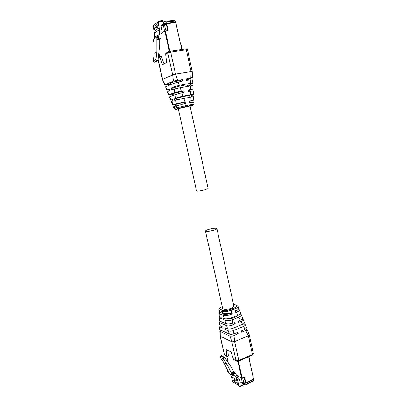 <?xml version="1.0" encoding="UTF-8"?>
<svg xmlns="http://www.w3.org/2000/svg" width="407" height="407" viewBox="0 0 407 407"><rect width="100%" height="100%" fill="white"/><g stroke="black" fill="none" stroke-linecap="round" stroke-linejoin="round"><path stroke-width="0.61" d="M222.639 308.43L222.665 308.552C223.947 309.763 226.76 309.676 231.115 308.297C233.079 307.483 233.989 306.71 233.847 305.972L216.885 228.546M208.45 229.421C206.385 230.087 205.387 230.637 205.454 231.069C206.614 231.659 209.437 231.339 213.919 230.108C215.964 229.441 216.946 228.897 216.87 228.48C215.695 227.889 212.886 228.205 208.45 229.421M196.566 191.071L196.576 191.117C197.68 191.382 200.503 190.934 205.052 189.784L208.119 188.522L190.059 106.069L178.266 108.684M243.737 383.821L245.691 384.951L245.925 384.284L245.67 383.129L245.35 383.058M240.491 386.391L243.193 385.134L243.294 383.872M245.67 383.129L253.352 379.558L253.795 379.039L253.505 378.8M239.158 379.578L238.446 379.166L239.545 379.451L240.079 381.863L242.526 383.46M238.451 379.176L235.348 372.97L233.903 372.156L231.797 367.948L224.761 357.56L221.484 355.677M243.427 384.478L239.326 386.385L238.721 385.337L237.581 380.209L235.892 376.836L233.837 375.3L233.16 373.957L235.348 372.97M249.613 360.953L253.515 379.049M253.393 379.212L245.34 383.007M240.079 381.863L243.228 383.867L243.824 383.165L245.34 382.463L245.462 383.007M230.041 373.84L231.451 376.638L232.575 381.674L233.175 382.702M228.836 372.614L227.752 371.81L227.091 370.487L227.64 370.243M239.326 386.385L240.196 386.594M248.687 356.71L248.926 358.007M236.503 375.285L241.595 378.103M238.202 378.678L239.545 379.451M233.903 372.156L231.72 373.138L233.16 373.957M231.72 373.138L232.392 374.476L233.837 375.3M232.392 374.476L235.892 376.836M231.451 376.638L237.581 380.209M236.767 380.967L237.286 383.277L233.359 380.952L232.85 378.663L236.767 380.967M245.34 382.463L244.083 377.167M241.295 378.011L242.455 383.252L243.824 383.165L242.664 377.925L244.185 377.223M227.752 371.81L228.703 372.354M227.091 370.487L228.037 371.031M242.664 377.925L242.043 378.098M223.351 358.175L223.758 357.392L220.965 355.901L220.172 356.466L220.263 357.407L223.804 362.617L227.009 364.387L223.438 359.127L223.351 358.175L224.761 357.56M227.009 364.387L232.448 375.229L229.207 373.356L223.804 362.617M232.448 375.229L234.442 376.002M235.261 380.082L233.359 380.952M236.447 375.173L241.59 378.098L244.5 376.979L245.772 382.753L244.332 377.055M245.772 382.753L253.536 379.146L249.572 360.973L249.862 360.643M248.646 356.73L249.74 360.897M248.967 358.196L249.43 358.455L249.247 358.648M163.655 23.698L163.385 22.461L165.369 21.093L166.056 21.922L166.361 23.311L165.817 23.423M165.135 23.509L165.008 22.94L165.069 23.52M160.918 38.594L159.707 39.357L157.168 39.703L157.168 37.876L158.384 34.977L154.512 37.49L154.507 32.952L159.585 29.558L159.59 34.193L158.369 37.108L158.369 38.945L160.918 38.594L160.907 30.098L161.645 29.151M163.385 22.461L163.126 21.301L162.454 20.487M162.459 24.669L162.312 24.013L163.395 23.876L162.312 24.013M166.188 23.433L166.361 24.237L163.151 24.878L161.177 26.216L161.233 25.504L162.032 24.964M166.361 23.311L175.402 22.192L176.022 22.253L175.809 22.446M164.021 23.591L164.947 22.96M159.585 29.558L158.211 23.392L158.328 21.78L159.442 20.879M161.055 29.543L161.818 29.111L161.177 26.216M180.474 43.859L175.799 22.4L166.01 23.479M155.245 23.84L153.276 25.341L153.159 26.923L158.211 23.392M154.512 37.49L153.317 40.344L153.317 42.145L154.177 42.023M154.507 32.952L153.159 26.923M181.71 49.532L181.186 47.349M160.994 29.66L161.818 29.111M160.913 33.516L164.54 31.161L167.526 30.662L166.102 30.851M159.707 39.357L159.712 45.07L158.002 60.211L157.779 60.765L155.372 62.057M157.168 39.703L158.369 38.945M157.168 37.876L158.369 37.108M155.683 36.732L154.172 38.787L156.863 37.052L158.384 34.977L159.59 34.193M155.036 30.688L158.277 28.495L157.657 25.712L154.421 27.946L155.036 30.688M166.361 24.237L167.75 30.52M153.317 40.344L154.172 39.794M153.317 42.145L154.177 41.6M154.172 38.787L154.192 53.342L153.332 60.908L156.013 59.422L156.38 60.46L158.002 60.211M156.38 60.46L157.102 60.867L154.746 62.154L153.698 61.93L153.332 60.908M156.863 37.052L156.878 51.775L156.013 59.422M157.931 26.954L156.96 27.62L154.421 27.946M156.96 27.62L157.3 29.151M154.192 53.342L156.878 51.775M167.974 30.606L166.463 23.769L175.773 22.512L180.489 44.139L180.881 44.16M166.641 23.647L168.167 30.581L164.825 31.105L169.327 51.445M181.11 46.993L181.502 46.764L181.064 46.785L181.664 49.537M160.913 33.644L164.825 31.105M222.67 310.292L227.365 310.332C225.32 310.673 223.758 310.658 222.67 310.292L220.558 309.483L219.902 310.724L218.9 309.432M237.83 306.028L238.019 306.593L237.367 307.539L234.737 309.086L227.477 311.426C225.086 311.833 223.265 311.874 222.013 311.543L219.902 310.724M219.505 312.052L219.068 313.242L219.795 313.909L223.24 315.283C225.437 315.868 228.261 315.45 231.72 314.026L232.3 313.761L231.949 312.566L231.578 312.688C227.945 313.721 224.944 313.914 222.578 313.283L219.785 312.184L218.976 311.167M227.477 311.426L227.365 310.332L233.903 308.145L236.335 306.817C236.676 305.596 237.23 305.423 237.998 306.298L238.7 308.089C238.695 309.167 237.708 310.154 235.739 311.045L235.383 311.207L235.734 312.398L236.33 312.2C238.522 311.436 239.55 310.673 239.423 309.91L238.405 309.178M240.634 312.993L240.659 313.049C240.644 313.797 239.723 314.535 237.897 315.267L232.092 317.582C228.871 318.722 226.287 319.093 224.338 318.701L223.102 318.315L223.316 319.48L224.842 320.253C226.765 320.986 229.258 320.833 232.326 319.795L238.868 317.17C240.659 316.417 241.483 315.613 241.331 314.759L240.293 313.889M232.3 313.761L231.059 313.283C227.757 314.372 224.995 314.616 222.782 314.016L221.805 313.024M231.059 313.283L230.967 312.876M219.729 316.794L219.266 317.735L219.912 318.213L221.352 318.671L221.143 317.516L219.887 316.88L219.18 315.771M236.157 310.846L235.444 311.406M224.842 320.253L225.946 323.641L219.963 321.113L219.378 320.309M224.954 318.823L223.316 319.48M237.306 315.501C236.141 317.745 228.541 319.673 225.244 318.854M220.07 321.159L219.47 322.339L220.009 322.868L226.613 325.697C228.139 326.16 230.118 325.915 232.555 324.954L235.215 323.692L234.864 322.502L232.641 323.255C229.889 324.043 227.661 324.17 225.951 323.641M242.526 317.796L242.552 317.857C242.613 318.645 241.9 319.393 240.415 320.106L238.293 321.113L238.644 322.298L241.331 321.382C242.74 320.843 243.391 320.294 243.294 319.739L242.099 318.981M226.994 323.896L224.893 323.509L224.033 322.832M235.215 323.692L233.465 322.975M244.454 322.685L244.47 322.726C244.454 323.3 243.808 323.84 242.536 324.354L233.206 328.179C230.855 329.009 229.009 329.263 227.666 328.942L224.862 327.981L225.071 329.136L228.291 330.855L229.329 334.061L220.156 329.919L219.77 329.344M220.487 325.839L219.663 326.872L223.102 328.266L222.894 327.116L220.07 325.62L219.571 324.786M228.286 330.855C229.64 331.405 231.364 331.308 233.46 330.576L243.64 326.378C244.831 325.849 245.37 325.29 245.248 324.7L243.793 323.702M226.516 328.546L225.071 329.136M238.227 326.119L233.42 328.088M246.388 327.584L246.408 327.635C246.535 328.098 246.067 328.612 244.999 329.177L241.203 331.013L241.555 332.204L246.647 330.326L247.176 329.578L245.691 328.764M229.889 336.116L232.901 336.055L238.136 333.628L237.785 332.433L233.801 333.821C231.975 334.371 230.484 334.447 229.329 334.061M249.272 334.849L249.282 334.875C249.46 335.073 249.16 335.373 248.372 335.78L234.62 341.59L231.858 341.834L220.055 336.141L219.856 331.329L229.894 336.116M238.136 333.628L236.462 332.895M249.282 334.875L247.176 329.578M220.752 330.189L219.856 331.329M220.05 336.004L224.384 354.594L220.294 336.37L220.197 331.685M226.821 356.033L224.384 354.594L226.78 355.85L226.165 349.527L231.028 351.984L233.501 359.381L236.045 360.714L231.858 341.834L230.016 336.172M227.818 350.366L228.368 356.054L227.518 356.4L226.78 355.85M236.111 360.917L233.501 359.381M192.516 105.581L192.343 105.632C193.381 105.311 193.371 105.22 192.318 105.362L182.494 107.316L175.926 109.117L174.756 108.293L174.023 108.755L173.296 106.914L185.892 103.154L185.694 101.836L175.361 104.421M192.898 105.25L193.9 104.202L189.998 104.772L174.756 108.293M193.925 104.202L193.824 102.228L189.672 102.411L189.479 101.099L193.712 100.147L190.929 101.104M175.478 104.945L172.558 105.052L176.165 103.683L185.694 101.836M193.712 100.112L193.523 96.576L174.562 100.27L174.227 98.998L175.519 98.346C177.213 97.578 179.731 96.856 183.069 96.164L190.308 94.795C192.43 94.404 193.467 94.363 193.422 94.663L191.473 95.716L191.687 96.876M184.844 103.424L184.58 102.213M172.517 99.756L170.594 100.081L172.482 99.629L172.812 100.895L171.291 101.842L172.553 105.031M191.173 102.223L190.898 100.961L189.494 101.206M173.194 94.683L168.584 95.004L174.807 92.465L184.045 90.792L184.244 92.124L175.081 94.689L169.343 96.922L170.589 100.076M176.363 99.873L176.089 98.642L174.227 98.998M190.069 97.181L189.784 95.879C190.517 94.902 179.721 97.11 176.089 98.642M191.473 95.716L189.82 96.032M193.411 94.551L193.233 91.122L188.049 91.417L187.856 90.089L193.116 88.95L188.645 90.664M182.453 92.567L182.219 91.489L173.697 93.376L173.006 93.854M184.045 90.792L182.219 91.489M193.116 88.909L192.933 85.516L180.189 87.734L171.774 89.632L171.439 88.355L174.13 86.859L179.36 85.307L190.669 83.282L192.816 83.272L189.56 85.078L189.728 86.004M188.792 91.326L188.583 90.385L187.902 90.4M169.805 89.428L166.58 89.937L169.709 89.057L170.04 90.329L167.379 91.957L168.579 94.989M170.909 84.432L164.611 84.971L173.423 81.054L182.382 79.63L182.58 80.973L173.703 83.364L165.583 86.803L166.575 89.932M173.962 89.057L173.713 87.943L171.439 88.355M187.708 86.37L187.469 85.272C188.171 84.157 177.33 86.299 173.713 87.943M189.56 85.078L187.505 85.45M192.811 83.176L192.638 79.869L186.416 80.301L186.218 78.958L192.521 77.605L186.396 80.189M192.516 77.569L192.216 71.413L175.524 74.089L170.67 52.137L186.34 49.802L185.882 48.957L170.131 51.251M180.036 81.583L179.843 80.703C176.2 81.263 173.362 81.919 171.322 82.682L170.64 83.231M182.382 79.63L179.843 80.703M164.601 84.956L162.454 79.558L172.67 74.832L175.524 74.089L177.6 80.164M158.221 58.237L159.936 57.29L162.474 64.769L166.641 62.612L165.649 54.121L167.816 52.925L170.67 52.137L170.218 51.282L168.554 51.664L167.888 52.167L167.816 52.925L172.67 74.832L173.423 81.049M164.021 63.97L161.314 56.008L158.308 57.504M159.936 57.29L159.941 56.593M166.494 52.813L165.797 53.337L165.649 54.121M245.925 384.284L253.123 380.621L252.905 381.273L245.93 384.829M253.123 380.621L253.8 379.075M253.352 379.558L253.434 379.945M238.288 378.851L239.423 379.507M232.575 381.674L238.721 385.337M223.438 359.127L220.263 357.407M221.556 355.647L220.965 355.901M223.758 357.392L224.349 357.137M242.134 378.062L238.421 361.243M228.205 362.647L226.714 355.977M237.892 361.38L241.59 378.098M166.056 21.922L174.684 21.21L174.282 20.391L165.629 21.098M174.684 21.21L175.921 21.79L176.017 22.237M175.3 21.729L175.402 22.192M163.126 21.301L158.287 21.892M165.97 30.749L164.143 23.631L161.233 25.504M164.54 31.161L163.207 24.161L164.143 23.631L166.127 23.387M154.746 62.154L155.418 62.052M157.102 60.867L157.779 60.765M169.907 51.328L165.4 30.942M180.683 44.114L181.257 46.759M159.712 56.726L158.837 52.824M222.517 310.231L221.861 311.487M218.991 311.533L218.92 309.869C219.668 307.896 219.872 309.646 220.548 309.488L222.654 310.297L222.008 311.543L222.578 313.283M236.325 306.817C237.174 306.003 237.032 305.403 235.897 305.021L233.45 304.177M222.227 306.568L220.294 307.667C219.393 308.475 219.485 309.081 220.558 309.483M219.755 310.668L219.785 312.184M230.81 309.356L231.491 310.358M227.365 310.332L233.903 308.15L234.585 309.142M233.903 308.15L236.335 306.817L237.367 307.539M231.339 310.419L231.578 312.688M236.33 312.2L237.897 315.267M234.737 309.086L235.739 311.045M231.72 314.026L232.092 317.582M219.821 313.919L219.882 316.88M223.224 315.277L224.338 318.701M219.912 318.213L219.973 321.118M232.326 319.795L232.687 323.239M238.868 317.17L240.374 320.126M241.066 321.479L242.536 324.354M232.855 324.817L233.206 328.174M220.009 322.868L220.07 325.62M226.613 325.697L227.666 328.942M220.101 327.233L220.156 329.919M243.584 326.404L244.999 329.177M233.46 330.576L233.801 333.821M245.787 330.723L248.372 335.78L252.426 354.482L252.147 355.184L238.797 361.085M233.994 335.638L234.62 341.59L238.797 360.5L252.426 354.482L253.322 353.53L249.293 334.93M236.045 360.714L238.797 360.5L238.533 361.197L236.92 361.34L236.045 360.714M224.13 354.288L224.542 354.94M177.686 108.552L176.511 107.723M177.823 108.506L176.648 107.677L176.424 105.82M178.327 108.959L176.124 109.351C175.02 109.503 174.954 109.427 175.926 109.117M192.343 105.632L190.115 106.329M174.623 108.338L173.921 106.654M182.494 107.316L182.168 106.451M186.177 106.527L186.431 105.479M189.57 105.856L189.83 104.803M192.318 105.362L193.025 104.304M186.269 105.51L185.495 103.256M190.115 100.936L190.237 97.151M189.998 104.772L190.074 102.361M185.037 101.923L183.827 98.377M173.123 104.726L171.754 101.424M176.165 103.683L175.722 100.01M171.133 99.934L169.785 96.688M175.519 98.346L175.076 94.689M183.069 96.164L181.888 92.71M190.308 94.795L190.425 91.122M190.476 89.438L190.593 85.846M181.349 91.122L180.189 87.734M168.971 94.719L167.684 91.626M174.807 92.465L174.379 88.945M166.931 89.805L165.669 86.767M174.13 86.859L173.703 83.364M190.669 83.282L190.781 79.803M179.36 85.307L178.23 82.016M190.842 77.854L191.041 71.469L186.34 49.802L187.535 49.822L192.211 71.398M164.84 84.768L162.627 79.436L158.104 59.29M158.623 57.199L158.328 57.306M222.665 308.552L205.454 231.069M196.576 191.117L178.261 108.669M253.144 381.156L253.882 379.461M243.824 383.715L245.243 383.058M221.54 355.642L220.904 355.911M228.149 362.566L226.668 355.957M249.918 360.704L249.43 358.455M174.282 20.391C174.674 20.111 175.219 20.574 175.921 21.78M162.698 20.487L158.974 20.935M158.328 21.78L153.276 25.341M159.671 56.746L158.822 52.946M181.502 46.764L180.922 44.124M219.068 313.242L219.195 316.168M239.423 309.91L240.659 313.049M219.266 317.735L219.388 320.594M241.336 314.769L242.552 317.857M219.465 322.339L219.587 325.081M243.294 319.749L244.47 322.726M245.248 324.7L246.408 327.635M219.78 329.553L219.663 326.872M253.337 353.612C253.017 354.645 252.711 355.118 252.426 355.041M175.402 109.3L174.023 108.755M175.722 106.054L175.351 104.38M173.341 95.345L172.995 93.803M170.935 84.539L170.63 83.165M187.53 49.802C187.067 49.013 186.518 48.733 185.882 48.957L170.218 51.282L165.797 53.337M162.454 79.558L158.038 59.885"/></g></svg>
